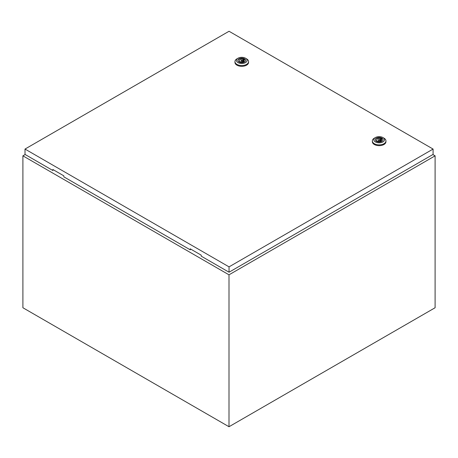 <?xml version="1.0" encoding="UTF-8"?>
<svg xmlns="http://www.w3.org/2000/svg" width="458" height="458" viewBox="0 0 458 458"><rect width="100%" height="100%" fill="white"/><g stroke="black" fill="none" stroke-linecap="round" stroke-linejoin="round"><path stroke-width="0.69" d="M25.179 154.518L22.9 155.834L229 274.823L435.1 155.834L432.867 154.541M435.1 155.834L435.1 307.747L229 426.736L22.9 307.747L22.9 155.834M229 274.823L229 426.736M241.24 60.988A0.727 0.418 0 0 0 242.036 61.08A0.727 0.418 0 0 0 242.482 60.691A0.727 0.418 0 0 0 242.271 60.393A0.727 0.418 0 0 0 241.475 60.307A0.727 0.418 0 0 0 241.028 60.691A0.727 0.418 0 0 0 241.24 60.988M246.564 58.83L245.534 58.235L246.564 58.83A6.801 3.927 180 0 1 248.557 61.607A6.801 3.927 180 0 1 244.354 65.231A6.801 3.927 180 0 1 236.946 64.383A6.801 3.927 180 0 1 234.954 61.607A6.801 3.927 180 0 1 236.946 58.83L237.977 58.235A5.341 3.086 180 0 1 245.534 58.235L245.534 58.235A5.341 3.086 180 0 1 245.534 62.597A5.341 3.086 180 0 1 237.977 62.597A5.341 3.086 180 0 1 237.977 58.235M248.557 61.607L248.557 62.397A6.801 3.927 180 0 1 244.354 66.026A6.801 3.927 180 0 1 236.946 65.173A6.801 3.927 180 0 1 234.954 62.397L234.954 61.607M237.851 60.553A3.91 2.256 180 0 1 240.37 58.584A3.91 2.256 180 0 1 244.52 59.099A3.91 2.256 180 0 1 245.66 60.553M238.99 62.013A3.91 2.256 180 0 1 237.845 60.416A3.91 2.256 180 0 1 240.255 58.332A3.91 2.256 180 0 1 244.52 58.819A3.91 2.256 180 0 1 245.665 60.416A3.91 2.256 180 0 1 243.25 62.5A3.91 2.256 180 0 1 238.99 62.013M240.45 61.945A2.525 1.46 0 0 0 242.998 61.962A2.525 1.46 0 0 0 244.28 60.691A2.525 1.46 0 0 0 243.919 59.941L244.417 59.655L243.559 59.156L243.061 59.443A2.525 1.46 0 0 0 240.513 59.425A2.525 1.46 0 0 0 239.231 60.691A2.525 1.46 0 0 0 239.591 61.446L239.093 61.733L239.952 62.231L240.45 61.945M243.919 61.446L243.919 59.941M239.591 62.025L239.591 61.446M243.061 61.945L243.061 59.443M242.528 62.082A2.525 1.46 0 0 0 242.482 62.076L242.482 60.691M241.028 60.691L241.028 62.088A2.525 1.46 0 0 0 240.982 62.082M243.559 61.715L243.559 59.156M378.64 140.32A0.727 0.418 0 0 0 379.436 140.411A0.727 0.418 0 0 0 379.882 140.022A0.727 0.418 0 0 0 379.671 139.724A0.727 0.418 0 0 0 378.875 139.633A0.727 0.418 0 0 0 378.428 140.022A0.727 0.418 0 0 0 378.64 140.32M383.964 138.156L382.934 137.56L383.964 138.156A6.801 3.927 180 0 1 385.957 140.932A6.801 3.927 180 0 1 381.754 144.562A6.801 3.927 180 0 1 374.346 143.709A6.801 3.927 180 0 1 372.354 140.932A6.801 3.927 180 0 1 374.346 138.156L375.377 137.56A5.341 3.086 180 0 1 382.934 137.56L382.934 137.56A5.341 3.086 180 0 1 382.934 141.923A5.341 3.086 180 0 1 375.377 141.923A5.341 3.086 180 0 1 375.377 137.56M385.957 140.932L385.957 141.728A6.801 3.927 180 0 1 381.754 145.352A6.801 3.927 180 0 1 374.346 144.505A6.801 3.927 180 0 1 372.354 141.728L372.354 140.932M375.251 139.879A3.91 2.256 180 0 1 377.77 137.91A3.91 2.256 180 0 1 381.92 138.425A3.91 2.256 180 0 1 383.06 139.879M376.39 141.339A3.91 2.256 180 0 1 375.245 139.742A3.91 2.256 180 0 1 377.655 137.658A3.91 2.256 180 0 1 381.92 138.144A3.91 2.256 180 0 1 383.065 139.742A3.91 2.256 180 0 1 380.65 141.831A3.91 2.256 180 0 1 376.39 141.339M377.85 141.27A2.525 1.46 0 0 0 380.398 141.293A2.525 1.46 0 0 0 381.68 140.022A2.525 1.46 0 0 0 381.319 139.266L381.817 138.98L380.959 138.482L380.461 138.774A2.525 1.46 0 0 0 377.913 138.751A2.525 1.46 0 0 0 376.631 140.022A2.525 1.46 0 0 0 376.991 140.772L376.493 141.064L377.352 141.556L377.85 141.27M381.319 140.772L381.319 139.266M376.991 141.35L376.991 140.772M380.461 141.27L380.461 138.774M379.928 141.407A2.525 1.46 0 0 0 379.882 141.402L379.882 140.022M378.428 140.022L378.428 141.419A2.525 1.46 0 0 0 378.382 141.407M380.959 141.041L380.959 138.482M25.007 149.062L229.046 266.865L433.085 149.062L229.046 31.264L25.007 149.062L25.007 154.42L52.83 170.485L52.83 169.489L63.822 175.838L63.822 176.828L190.23 249.81L190.746 249.118M433.085 149.062L433.085 154.42L229.046 272.218L201.222 256.154L201.222 255.163L190.23 248.82L190.23 249.81M229.046 266.865L229.046 272.218M53.346 169.786L52.83 170.485"/></g></svg>
